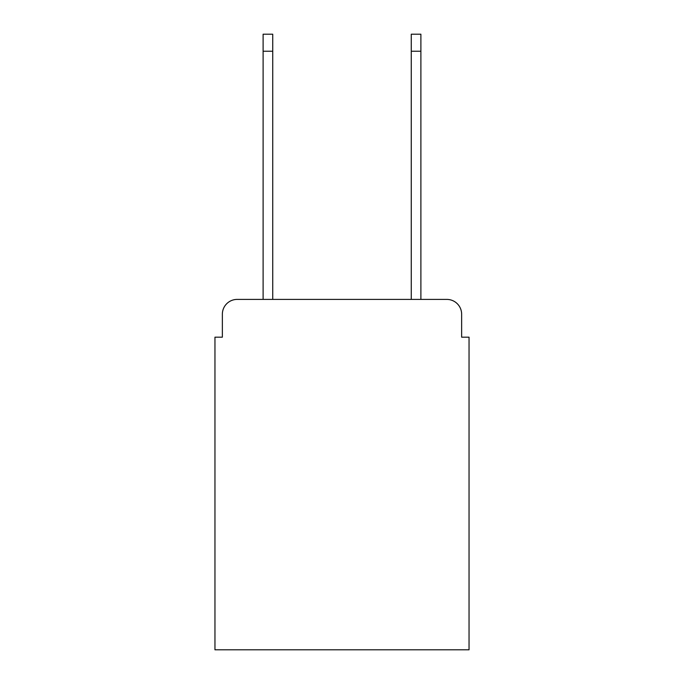 <?xml version="1.0" encoding="UTF-8"?>
<svg xmlns="http://www.w3.org/2000/svg" width="684" height="684" viewBox="0 0 684 684"><rect width="100%" height="100%" fill="white"/><g stroke="black" fill="none" stroke-linecap="round" stroke-linejoin="round"><path stroke-width="1.03" d="M222.36 314.221L222.36 337.186L222.36 314.221A14.817 14.817 0 0 1 237.177 299.404L263.109 299.404L263.109 34.2L272.736 34.2L272.736 299.404L411.264 299.404L411.264 34.2L420.891 34.2L420.891 299.404L446.823 299.404L237.177 299.404M461.64 337.186L461.64 314.221L461.64 337.186L469.044 337.186L469.044 649.8L214.956 649.8L214.956 337.186L222.36 337.186M461.64 314.221A14.817 14.817 0 0 0 446.823 299.404M263.109 51.24L272.736 51.24M420.891 51.24L411.264 51.24"/></g></svg>
